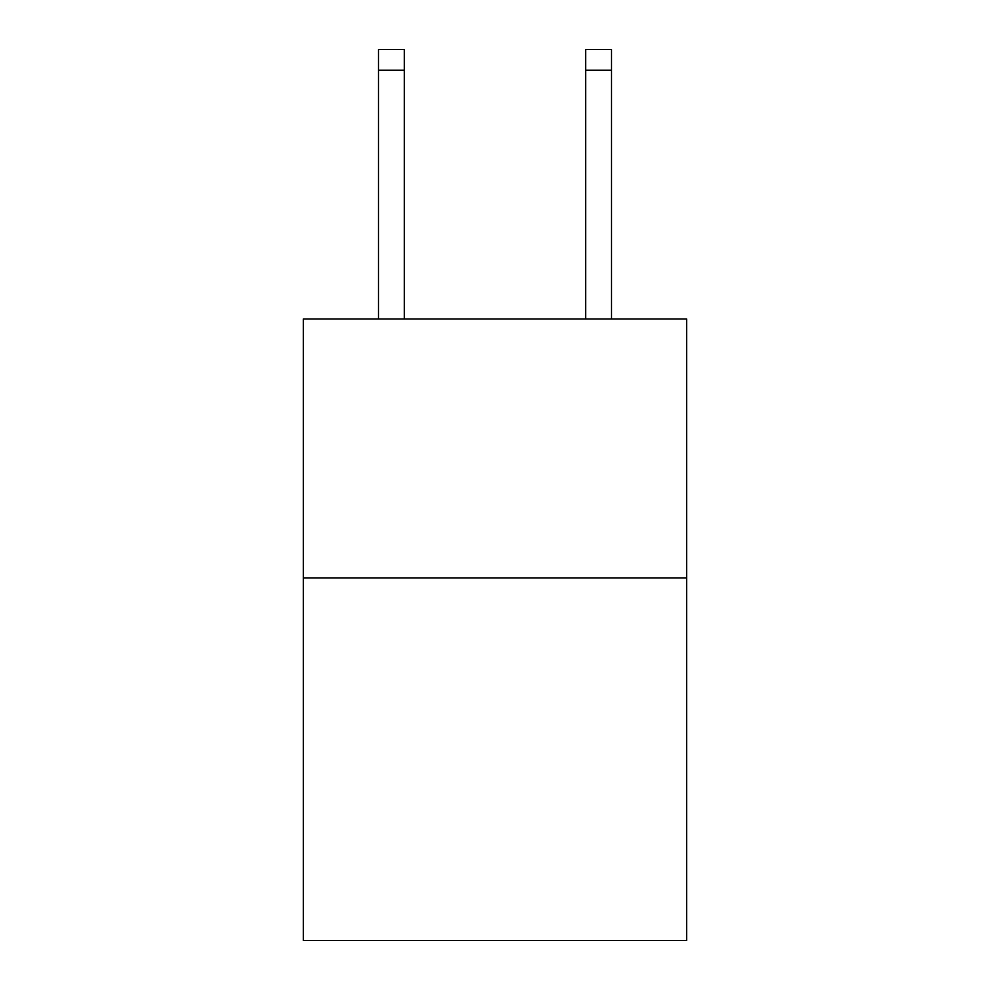 <?xml version="1.0" encoding="UTF-8"?>
<svg xmlns="http://www.w3.org/2000/svg" width="990" height="990" viewBox="0 0 990 990"><rect width="100%" height="100%" fill="white"/><g stroke="black" fill="none" stroke-linecap="round" stroke-linejoin="round"><path stroke-width="1.49" d="M686.627 577.962L686.627 940.5L303.373 940.5L303.373 319.015L686.627 319.015L686.627 577.962L303.373 577.962M585.635 319.015L585.635 49.5L611.523 49.5L611.523 319.015M585.635 49.5L611.523 49.5M404.365 319.015L404.365 70.216L378.477 70.216L378.477 49.5L404.365 49.5L404.365 70.216M378.477 319.015L378.477 70.216M585.635 70.216L611.523 70.216"/></g></svg>
